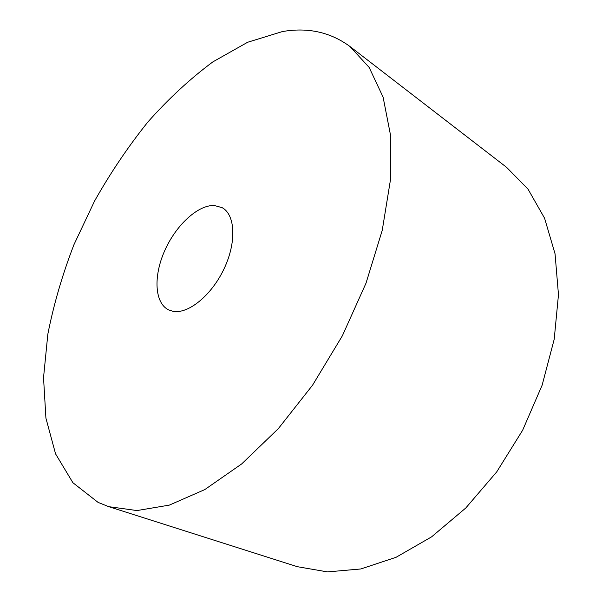 <?xml version="1.0" encoding="UTF-8"?>
<svg xmlns="http://www.w3.org/2000/svg" width="602" height="602" viewBox="0 0 602 602"><rect width="100%" height="100%" fill="white"/><g stroke="black" fill="none" stroke-linecap="round" stroke-linejoin="round"><path stroke-width="0.9" d="M214.304 205.493C197.742 204.823 175.731 225.457 164.587 250.951C153.292 276.401 154.579 303.175 168.703 309.932L172.887 311.279C188.035 314.402 211.422 295.582 223.974 268.959C236.676 242.38 235.367 214.876 222.258 207.72L214.304 205.493M349.875 46.422L506.591 167.333L528.037 189.171L544.584 218.225L555.052 253.811L558.468 294.724L554.209 339.25L542.124 385.22L522.641 430.242L496.718 471.893L465.79 507.99L431.611 536.841L396.026 557.317L360.809 568.965L327.503 571.9L297.343 566.693L108.721 506.666L98.058 502.377L72.902 482.721L55.565 453.87L45.918 418.149L43.532 377.657L47.829 334.23C53.713 304.364 62.427 274.504 73.963 244.63L94.567 201.038C110.444 172.887 128.211 146.549 147.859 122.025C168.394 98.856 190.066 78.817 212.86 61.886L247.648 42.253L282.398 31.575C307.75 27.15 330.242 32.094 349.875 46.422L369.154 67.424L383.105 97.155L390.51 135.111L390.412 180.111L382.255 230.288L366.024 283.151L342.372 335.788L312.551 385.197L278.327 428.632L241.718 463.901L204.77 489.599L169.35 505.108L136.963 510.564L108.721 506.666"/></g></svg>
